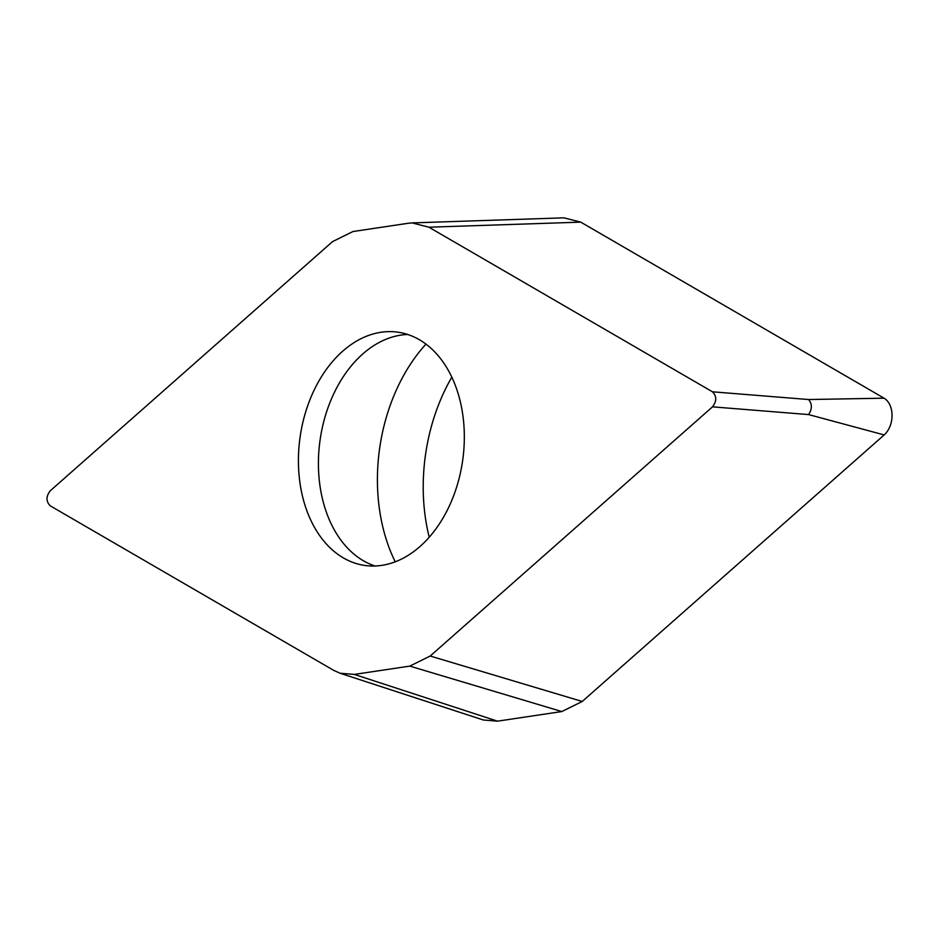 <?xml version="1.0" encoding="UTF-8"?>
<svg xmlns="http://www.w3.org/2000/svg" width="939" height="939" viewBox="0 0 939 939"><rect width="100%" height="100%" fill="white"/><g stroke="black" fill="none" stroke-linecap="round" stroke-linejoin="round"><path stroke-width="1.41" d="M497.529 721.164L483.303 719.99L340.082 673.24L333.85 670.446L50.283 505.863C45.941 501.485 45.917 496.473 50.236 490.804L332.535 241.616L352.947 231.534L408.442 223.236L412.092 222.907L428.9 227.203L580.76 222.144L884.057 398.183A20.94 14.601 -82 0 1 892.05 415.367A20.94 14.601 -82 0 1 884.162 434.933L582.227 701.468L561.815 711.551L497.529 721.164L354.296 674.413L340.082 673.24M412.092 222.907L563.952 217.836L580.76 222.144M428.9 227.203L712.455 391.798C716.809 396.164 716.821 401.176 712.501 406.845L430.203 656.032L582.227 701.468M712.455 391.798L808.561 399.533C812.247 403.84 812.258 408.852 808.608 414.58L884.162 434.933M419.369 339.718A117.798 82.127 -82 0 0 397.843 332.183A117.798 82.127 -82 0 0 300.057 437.339A117.798 82.127 -82 0 0 364.895 565.466A117.798 82.127 -82 0 0 455.133 491.637A117.798 82.127 -82 0 0 419.369 339.718M430.203 656.032L409.791 666.115L561.815 711.551M409.791 666.115L354.296 674.413M429.217 537.214A160.628 111.987 98 0 1 451.835 377.149M425.966 344.108A157.059 109.499 -82 0 0 389.685 406.81A157.059 109.499 -82 0 0 395.213 561.804M808.608 414.58L712.501 406.845M808.561 399.533L884.057 398.183M375.025 565.994A117.798 82.127 98 0 1 320.058 440.168A117.798 82.127 98 0 1 407.726 334.484"/></g></svg>
